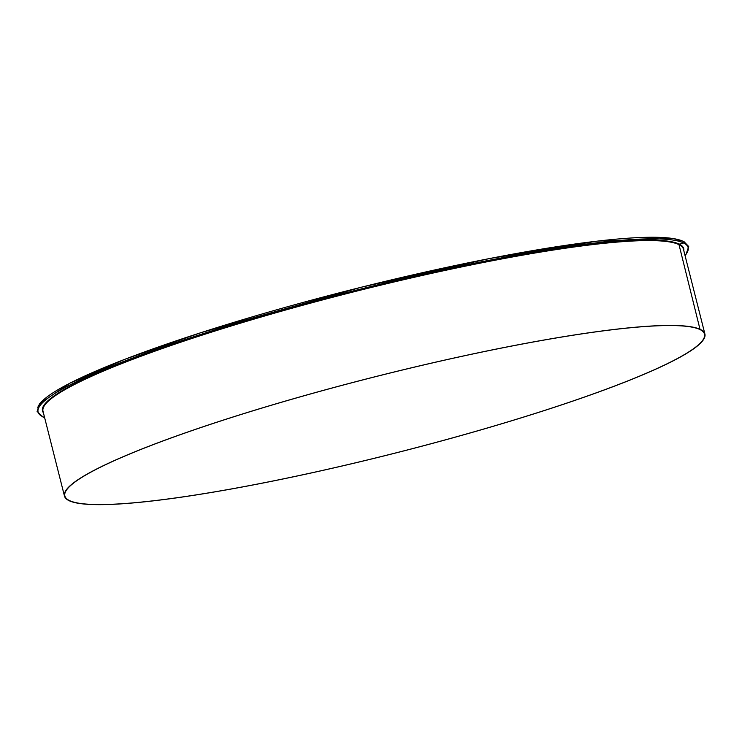 <?xml version="1.0" encoding="UTF-8"?>
<svg xmlns="http://www.w3.org/2000/svg" width="742" height="742" viewBox="0 0 742 742"><rect width="100%" height="100%" fill="white"/><g stroke="black" fill="none" stroke-linecap="round" stroke-linejoin="round"><path stroke-width="1.11" d="M685.014 255.415A335.254 40.077 165.8 0 0 683.623 242.968A0.825 0.807 -63.7 0 0 683.79 241.438L683.79 241.438A0.825 0.807 116.3 0 1 683.623 242.968L679.292 244.137L683.623 242.968A335.254 40.077 165.8 0 0 303.079 304.137A335.254 40.077 165.8 0 0 44.576 417.468M704.9 334.021L683.428 249.164A330.311 39.493 165.8 0 0 679.004 244.647L700.077 329.606L679.004 244.647A330.311 39.493 165.8 0 0 331.312 297.625A330.311 39.493 165.8 0 0 42.999 411.216L64.471 496.073A330.311 39.493 165.8 0 0 394.373 453.325A330.311 39.493 165.8 0 0 704.9 334.021A330.311 39.493 165.8 0 0 700.476 329.494M700.077 329.606A329.893 39.437 165.8 0 0 352.83 382.52A329.893 39.437 165.8 0 0 64.869 495.971A329.893 39.437 165.8 0 0 394.364 453.279A329.893 39.437 165.8 0 0 704.501 334.123A329.893 39.437 165.8 0 0 700.077 329.606L700.077 329.606M700.467 329.494A330.311 39.493 165.8 0 0 352.784 382.482A330.311 39.493 165.8 0 0 64.471 496.073M683.224 241.382A335.254 40.077 165.8 0 0 340.392 292.543A335.254 40.077 165.8 0 0 37.721 407.877M683.809 250.685A330.719 39.539 165.8 0 0 679.292 244.137A330.719 39.539 165.8 0 0 323.224 299.286A330.719 39.539 165.8 0 0 43.379 412.738M44.622 417.644L42.98 417.004L37.1 411.42L39.725 403.639L69.98 383.141L124.869 359.286L200.859 332.694L361.373 287.21L489.748 258.504L597.56 241.094L672.92 238.451L683.79 241.438L688.706 246.52L686.025 254.46L685.052 255.591"/></g></svg>
